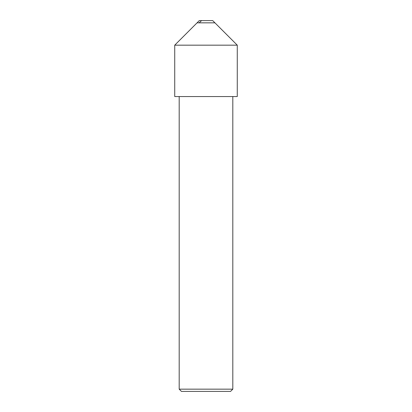 <?xml version="1.0" encoding="UTF-8"?>
<svg xmlns="http://www.w3.org/2000/svg" width="412" height="412" viewBox="0 0 412 412"><rect width="100%" height="100%" fill="white"/><g stroke="black" fill="none" stroke-linecap="round" stroke-linejoin="round"><path stroke-width="0.62" d="M212.7 20.6L199.3 20.6L212.7 20.6L214.935 22.835L197.065 22.835L199.3 20.6L197.065 22.835L214.935 22.835L212.7 20.6M214.935 22.835L197.065 22.835L214.935 22.835L237.271 45.171L174.729 45.171L197.065 22.835L174.729 45.171L237.271 45.171L237.271 96.547L174.729 96.547L174.729 45.171L174.729 96.547L237.271 96.547L237.271 45.171L214.935 22.835M232.806 96.547L232.806 389.165L179.194 389.165L179.194 96.547L179.194 389.165L232.806 389.165L230.571 391.4L181.429 391.4L179.194 389.165L181.429 391.4L230.571 391.4L232.806 389.165L232.806 96.547M201.586 20.6L199.161 22.804"/></g></svg>
